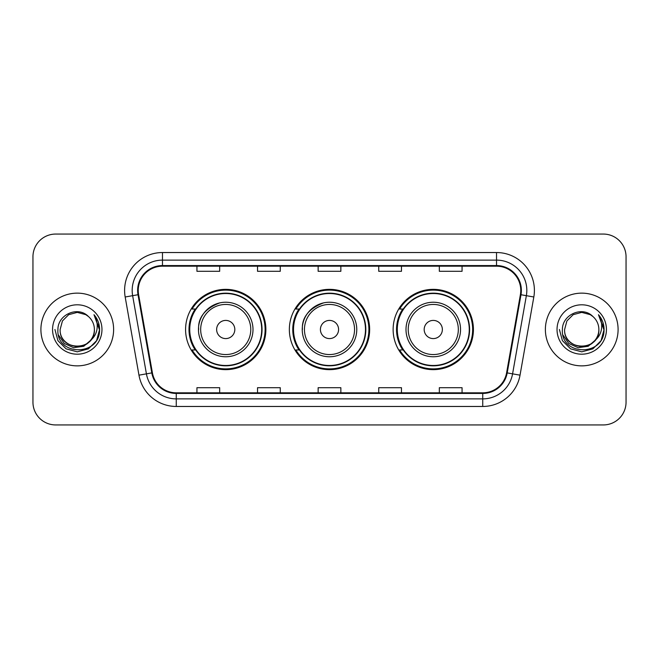 <?xml version="1.0" encoding="UTF-8"?>
<svg xmlns="http://www.w3.org/2000/svg" width="659" height="659" viewBox="0 0 659 659"><rect width="100%" height="100%" fill="white"/><g stroke="black" fill="none" stroke-linecap="round" stroke-linejoin="round"><path stroke-width="0.99" d="M393.126 329.5A40.15 40.15 0 0 0 433.276 369.65A40.15 40.15 0 0 0 473.417 329.5A40.15 40.15 0 0 0 433.276 289.35A40.15 40.15 0 0 0 393.126 329.5M289.35 329.5A40.15 40.15 0 0 0 329.5 369.65A40.15 40.15 0 0 0 369.65 329.5A40.15 40.15 0 0 0 329.5 289.35A40.15 40.15 0 0 0 289.35 329.5M185.583 329.5A40.15 40.15 0 0 0 225.724 369.65A40.15 40.15 0 0 0 265.874 329.5A40.15 40.15 0 0 0 225.724 289.35A40.15 40.15 0 0 0 185.583 329.5M195.212 349.954A36.739 36.739 0 0 1 195.212 309.046M298.98 349.954A36.739 36.739 0 0 1 298.98 309.046M402.756 349.954A36.739 36.739 0 0 1 402.756 309.046M32.95 256.779L32.95 402.221A22.727 22.727 0 0 0 55.677 424.94L603.323 424.94A22.727 22.727 0 0 0 626.05 402.221L626.05 256.779A22.727 22.727 0 0 0 603.323 234.06L55.677 234.06A22.727 22.727 0 0 0 32.95 256.779L32.95 402.221M40.907 329.5A36.36 36.36 0 0 0 77.26 365.86A36.36 36.36 0 0 0 113.62 329.5A36.36 36.36 0 0 0 77.26 293.14A36.36 36.36 0 0 0 40.907 329.5A36.36 36.36 0 0 0 77.26 365.86A36.36 36.36 0 0 0 113.62 329.5A36.36 36.36 0 0 0 77.26 293.14A36.36 36.36 0 0 0 40.907 329.5M545.38 329.5A36.36 36.36 0 0 0 581.74 365.86A36.36 36.36 0 0 0 618.093 329.5A36.36 36.36 0 0 0 581.74 293.14A36.36 36.36 0 0 0 545.38 329.5A36.36 36.36 0 0 0 581.74 365.86A36.36 36.36 0 0 0 618.093 329.5A36.36 36.36 0 0 0 581.74 293.14A36.36 36.36 0 0 0 545.38 329.5M138.242 290.413A24.243 24.243 0 0 1 162.476 266.178L496.524 266.178A24.243 24.243 0 0 1 520.396 294.622L506.606 372.796A24.243 24.243 0 0 1 482.742 392.822L176.258 392.822A24.243 24.243 0 0 1 152.394 372.796L138.604 294.622A24.243 24.243 0 0 1 138.242 290.413M137.632 290.413A24.844 24.844 0 0 0 138.011 294.73L151.792 372.903A24.844 24.844 0 0 0 176.258 393.431L482.742 393.431A24.844 24.844 0 0 0 507.208 372.903L520.989 294.73A24.844 24.844 0 0 0 496.524 265.569L162.476 265.569A24.844 24.844 0 0 0 137.632 290.413M125.177 296.995A37.876 37.876 0 0 1 162.476 252.537L496.524 252.537A37.876 37.876 0 0 1 533.823 296.995L520.033 375.16A37.876 37.876 0 0 1 482.742 406.463L176.258 406.463A37.876 37.876 0 0 1 138.967 375.16L125.177 296.995L132.64 295.677A30.298 30.298 0 0 1 162.476 260.116L496.524 260.116A30.298 30.298 0 0 1 526.36 295.677L512.578 373.851A30.298 30.298 0 0 1 482.742 398.884L176.258 398.884A30.298 30.298 0 0 1 146.422 373.851L132.64 295.677A30.298 30.298 0 0 1 132.179 290.413M603.323 234.06L55.677 234.06M55.677 424.94L603.323 424.94M626.05 402.221L626.05 256.779M318.14 266.178L318.14 271.302L340.86 271.302L340.86 266.178M257.537 266.178L257.537 271.302L280.264 271.302L280.264 266.178M196.942 266.178L196.942 271.302L219.669 271.302L219.669 266.178M378.736 266.178L378.736 271.302L401.463 271.302L401.463 266.178M439.331 266.178L439.331 271.302L462.058 271.302L462.058 266.178M340.86 392.822L340.86 387.698L318.14 387.698L318.14 392.822M280.264 392.822L280.264 387.698L257.537 387.698L257.537 392.822M219.669 392.822L219.669 387.698L196.942 387.698L196.942 392.822M401.463 392.822L401.463 387.698L378.736 387.698L378.736 392.822M462.058 392.822L462.058 387.698L439.331 387.698L439.331 392.822M90.382 340.497C81.296 352.787 59.244 344.929 60.142 329.5C59.088 351.593 95.431 351.593 94.385 329.5C95.431 351.593 59.088 351.593 60.142 329.5L62.432 320.941L68.701 314.673L77.26 312.374L85.827 314.673L88.479 316.559C77.968 305.545 57.737 314.623 57.926 329.5C56.007 355.934 98.866 356.626 99.558 330.785L99.591 329.5C99.525 323.882 97.664 318.956 93.99 314.705C96.782 319.286 97.763 324.22 96.939 329.5C96.14 333.989 93.957 337.655 90.382 340.497A17.126 17.126 0 0 0 94.385 329.5C95.431 351.593 59.088 351.593 60.142 329.5L62.432 320.941L68.701 314.673M94.385 329.5A17.126 17.126 0 0 0 88.479 316.559M91.477 339.583L83.742 346.272L73.61 347.688L64.285 343.471L58.462 335.052M52.563 329.5A24.696 24.696 0 0 0 77.26 354.196A24.696 24.696 0 0 0 101.964 329.5A24.696 24.696 0 0 0 77.26 304.804A24.696 24.696 0 0 0 52.563 329.5M93.99 314.705L99.583 330.151L98.545 322.737L99.583 330.151L98.545 322.737L99.583 330.151L94.155 314.895L99.583 330.151L94.155 314.895L99.591 329.5L96.601 340.662L88.43 348.842L77.26 351.832L66.098 348.842L57.926 340.662L54.928 329.5M94.155 314.895L99.583 330.159M219.826 302.876C193.318 312.852 199.685 331.584 198.458 329.5A27.266 27.266 0 0 0 225.724 356.766A27.266 27.266 0 0 0 252.998 329.5A27.266 27.266 0 0 0 225.724 302.234A27.266 27.266 0 0 0 198.458 329.5A27.266 27.266 0 0 0 225.724 356.766A27.266 27.266 0 0 0 252.998 329.5M234.818 329.5A9.086 9.086 0 0 0 225.724 320.414A9.086 9.086 0 0 0 216.638 329.5A9.086 9.086 0 0 0 225.724 338.586A9.086 9.086 0 0 0 234.818 329.5M261.705 329.5A35.981 35.981 0 0 0 225.724 293.519A35.981 35.981 0 0 0 189.743 329.5A35.981 35.981 0 0 0 225.724 365.481A35.981 35.981 0 0 0 261.705 329.5M265.116 329.5A39.392 39.392 0 0 1 192.066 349.954L195.715 349.954A36.319 36.319 0 0 0 262.043 329.591A36.319 36.319 0 0 0 195.715 309.046L192.066 309.046A39.392 39.392 0 0 1 265.116 329.5M323.602 302.876C297.085 312.852 303.461 331.584 302.234 329.5A27.266 27.266 0 0 0 329.5 356.766A27.266 27.266 0 0 0 356.766 329.5A27.266 27.266 0 0 0 329.5 302.234A27.266 27.266 0 0 0 302.234 329.5A27.266 27.266 0 0 0 329.5 356.766A27.266 27.266 0 0 0 356.766 329.5M338.586 329.5A9.086 9.086 0 0 0 329.5 320.414A9.086 9.086 0 0 0 320.414 329.5A9.086 9.086 0 0 0 329.5 338.586A9.086 9.086 0 0 0 338.586 329.5M365.481 329.5A35.981 35.981 0 0 0 329.5 293.519A35.981 35.981 0 0 0 293.519 329.5A35.981 35.981 0 0 0 329.5 365.481A35.981 35.981 0 0 0 365.481 329.5M368.892 329.5A39.392 39.392 0 0 1 295.833 349.954L299.491 349.954A36.319 36.319 0 0 0 365.819 329.591A36.319 36.319 0 0 0 299.491 309.046L295.833 309.046A39.392 39.392 0 0 1 368.892 329.5M442.362 329.5A9.086 9.086 0 0 0 433.276 320.414A9.086 9.086 0 0 0 424.182 329.5A9.086 9.086 0 0 0 433.276 338.586A9.086 9.086 0 0 0 442.362 329.5M460.542 329.5A27.266 27.266 0 0 0 433.276 302.234A27.266 27.266 0 0 0 406.002 329.5A27.266 27.266 0 0 0 433.276 356.766A27.266 27.266 0 0 0 460.542 329.5A27.266 27.266 0 0 1 433.276 356.766A27.266 27.266 0 0 1 406.002 329.5M469.257 329.5A35.981 35.981 0 0 0 433.276 293.519A35.981 35.981 0 0 0 397.295 329.5A35.981 35.981 0 0 0 433.276 365.481A35.981 35.981 0 0 0 469.257 329.5M472.66 329.5A39.392 39.392 0 0 1 399.609 349.954L403.259 349.954A36.319 36.319 0 0 0 469.595 329.591A36.319 36.319 0 0 0 403.259 309.046L399.609 309.046A39.392 39.392 0 0 1 472.66 329.5M598.858 329.5C599.912 351.593 563.569 351.593 564.615 329.5L566.905 320.941L573.173 314.673L581.74 312.374L590.299 314.673L592.952 316.559C582.449 305.545 562.218 314.623 562.407 329.5C560.479 355.934 603.339 356.626 604.031 330.785L604.072 329.5C604.006 323.882 602.137 318.956 598.463 314.705C601.255 319.286 602.244 324.22 601.412 329.5C600.613 333.989 598.43 337.655 594.863 340.497A17.126 17.126 0 0 0 598.858 329.5C599.912 351.593 563.569 351.593 564.615 329.5L566.905 320.941L573.173 314.673L581.74 312.374L590.299 314.673L592.952 316.559A17.126 17.126 0 0 1 598.858 329.5C599.912 351.593 563.569 351.593 564.615 329.5C563.725 344.929 585.769 352.787 594.863 340.497M595.95 339.583L588.215 346.272L578.091 347.688L568.766 343.471L562.943 335.052M557.036 329.5A24.696 24.696 0 0 0 581.74 354.196A24.696 24.696 0 0 0 606.437 329.5A24.696 24.696 0 0 0 581.74 304.804A24.696 24.696 0 0 0 557.036 329.5M598.463 314.705L604.056 330.151L603.018 322.737L604.072 329.5M559.409 329.5L562.399 340.662L570.57 348.842L581.74 351.832L592.902 348.842L601.074 340.662L604.072 329.5L598.627 314.895L604.056 330.151L598.792 315.084M598.627 314.895L604.056 330.159M496.524 252.537L496.524 265.569M132.64 295.677L138.011 294.73M176.258 406.463L176.258 393.431M482.742 393.431L482.742 406.463M507.208 372.903L520.033 375.16M138.967 375.16L151.792 372.903M520.989 294.73L533.823 296.995M162.476 252.537L162.476 265.569M250.774 329.5A25.05 25.05 0 0 0 225.724 304.45A25.05 25.05 0 0 0 200.674 329.5A25.05 25.05 0 0 0 225.724 354.55A25.05 25.05 0 0 0 250.774 329.5M354.55 329.5A25.05 25.05 0 0 0 329.5 304.45A25.05 25.05 0 0 0 304.45 329.5A25.05 25.05 0 0 0 329.5 354.55A25.05 25.05 0 0 0 354.55 329.5M458.326 329.5A25.05 25.05 0 0 0 433.276 304.45A25.05 25.05 0 0 0 408.226 329.5A25.05 25.05 0 0 0 433.276 354.55A25.05 25.05 0 0 0 458.326 329.5"/></g></svg>
